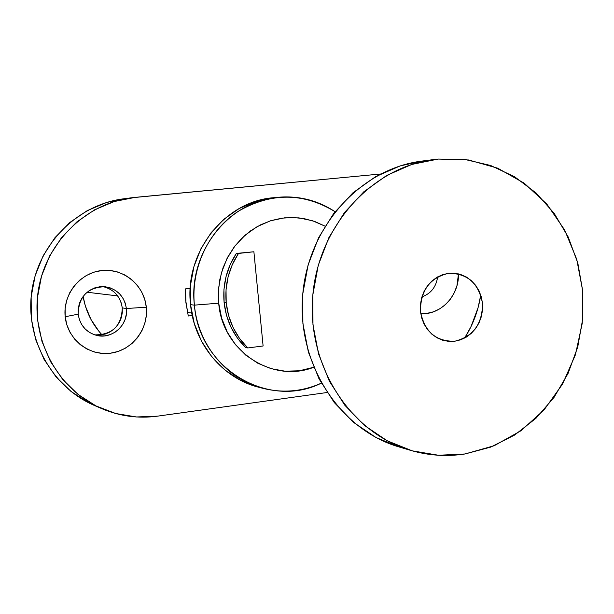 <?xml version="1.0" encoding="UTF-8"?>
<svg xmlns="http://www.w3.org/2000/svg" width="614" height="614" viewBox="0 0 614 614"><rect width="100%" height="100%" fill="white"/><g stroke="black" fill="none" stroke-linecap="round" stroke-linejoin="round"><path stroke-width="0.92" d="M78.178 314.168L79.359 319.579L81.708 324.583L85.085 328.904L89.329 332.335L94.226 334.707L99.522 335.904L104.948 335.866L110.236 334.599L115.117 332.166L119.362 328.697L122.754 324.369L125.126 319.395L126.361 314.023L126.4 308.512L146.301 307.207C148.695 329.112 132.002 350.625 110.343 353.219C88.723 356.135 67.379 339.089 65.191 316.74L78.178 314.168C78.722 296.516 87.618 287.367 104.871 286.707C117.105 288.818 124.281 296.086 126.4 308.512C128.602 324.722 112.208 339.619 96.605 335.405C86.075 332.32 79.935 325.243 78.178 314.168L65.191 316.74L65.13 308.512L66.657 300.423L69.704 292.786L74.156 285.894L79.835 280.022L86.513 275.402L93.927 272.194L101.786 270.528L109.791 270.459L117.619 271.979L124.987 275.034L131.603 279.477L137.237 285.157L141.657 291.85L144.72 299.294L146.301 307.207L146.355 315.304L144.866 323.263L141.903 330.8L137.559 337.631L132.01 343.487L125.456 348.146L118.141 351.438L110.343 353.219L102.354 353.418L94.487 352.022L87.034 349.074L80.304 344.692L74.547 339.028L69.996 332.297L66.834 324.775L65.191 316.74C62.682 294.428 80.012 272.708 101.786 270.528C123.529 268.019 144.236 285.272 146.301 307.207L126.4 308.512L122.27 307.89L126.4 308.512L125.241 303.139L122.946 298.166L119.615 293.853L115.417 290.407L110.558 287.997L105.286 286.753L99.859 286.738L94.541 287.958L89.613 290.361L85.323 293.822L81.877 298.166L79.467 303.178L78.216 308.604L78.178 314.168M94.702 334.876C112.4 334.853 121.587 325.865 122.27 307.89L122.301 312.664L121.426 317.361L119.669 321.805L117.097 325.819L113.82 329.265L109.944 332.005L105.631 333.924L101.026 334.952L96.329 335.06M421.91 296.861C430.898 293.661 436.14 286.999 437.652 276.883C436.14 286.999 430.898 293.661 421.91 296.861M458.474 273.882C459.195 295.603 440.821 315.159 420.744 313.685L426.477 313.47L433.338 311.858L439.785 308.827L445.572 304.498L450.476 299.041L454.322 292.663L456.969 285.61L458.474 273.882M424.581 290.414L428.518 284.528L424.581 290.414M87.042 292.233L117.681 295.917L87.042 292.233M480.754 295.058C478.321 310.646 472.941 324.983 464.614 338.076L471.053 326.533L478.053 307.783L480.754 295.065M83.097 296.385C85.707 311.175 92 323.985 101.985 334.822L99.061 331.499L90.995 319.487L85.377 306.041L83.097 296.393M123.706 198.806L106.613 202.49L87.303 210.594L69.835 222.483L54.922 237.71L43.203 255.693L35.159 275.701L31.145 296.938L31.314 318.543L35.673 339.611L44.016 359.313L55.989 376.842L71.078 391.509L88.662 402.776L94.725 405.601M105.309 287.175L109.66 288.956L113.567 291.566M116.898 294.904L119.515 298.841L121.334 303.224L122.27 307.89C120.436 296.447 113.974 289.347 102.899 286.592M131.173 197.823L123.429 198.836C77.878 204.6 38.444 243.712 31.798 291.266C24.944 338.798 51.998 387.365 94.318 405.424L101.402 408.479M157.414 416.169C138.28 418.748 119.745 416.238 101.786 408.648C58.652 390.243 31.061 340.67 38.06 292.141C44.845 243.581 85.062 203.648 131.488 197.785L380.519 174.008L135.103 197.378L114.342 201.507L94.656 209.781L76.85 221.915L61.653 237.457L49.696 255.815L41.491 276.246L37.393 297.936L37.569 319.986L42.005 341.499L50.517 361.608L62.72 379.49L78.101 394.464L96.022 405.946L115.747 413.529L136.477 416.967L157.414 416.169L327.001 392.523L157.414 416.169M192.236 315.519L188.283 315.995L185.904 302.556L185.551 288.864L190.225 288.327L185.551 288.864L185.727 300.607L188.283 315.995L192.236 315.519M191.745 313.056L187.454 312.465L191.745 313.056M245.615 347.532L247.78 347.946C235.408 335.758 228.208 320.708 226.198 302.779L224.11 302.556C226.121 320.408 233.282 335.397 245.615 347.532L237.418 338.084L230.971 327.201L226.482 315.228L224.11 302.556L223.941 289.616L225.983 276.83L230.166 264.634L236.344 253.428L253.889 251.763L236.344 253.428C226.643 268.264 222.567 284.643 224.11 302.556L226.198 302.779C224.647 284.789 228.738 268.349 238.478 253.444L236.344 253.428L238.478 253.444L232.276 264.695L228.078 276.945L226.029 289.785L226.198 302.779L228.577 315.504L233.082 327.531L239.552 338.46L247.78 347.946L263.107 345.981L253.889 251.763L238.478 253.444L253.889 251.763L263.107 345.981L247.78 347.946L245.615 347.532M194.408 305.135L218.707 303.193L218.4 291.236L219.85 279.347L223.02 267.834L227.825 256.967L234.149 247.012L241.832 238.209L250.681 230.772L260.474 224.87L270.974 220.633L281.926 218.162L293.062 217.494L304.122 218.63L314.852 221.539L324.998 226.144L312.749 220.825L298.841 217.863L284.597 217.832L270.551 220.771L257.258 226.581L245.247 235.062L235.008 245.884L226.957 258.647L221.416 272.831L218.63 287.889L218.707 303.193L221.639 318.152L227.295 332.151L235.454 344.646L245.769 355.153L257.826 363.258L271.127 368.669L285.157 371.201L299.371 370.772L313.685 367.272C272.34 383.735 222.222 350.909 218.707 303.193L194.408 305.135C188.014 252.461 228.945 200.709 278.15 197.271C298.772 195.536 317.745 200.341 335.06 211.692C303.278 192.42 270.943 192.328 238.063 211.423C208.422 230.718 190.724 268.387 194.408 305.135L190.547 304.674L194.408 305.135C199.036 368.676 268.587 409.668 321.314 383.151C302.418 391.594 282.924 393.313 262.838 388.317C226.842 379.36 198 344.845 194.408 305.135M278.15 197.271L273.66 197.708C224.816 201.123 184.2 252.438 190.547 304.674L194.262 323.463L201.415 341.039L211.715 356.696L224.724 369.835L239.905 379.951L258.647 387.219M273.506 197.723L255.861 201.331L239.138 208.553L224.01 219.144L211.101 232.698L200.947 248.708L193.963 266.522L190.447 285.433L190.547 304.674C194.116 344.047 222.744 378.278 258.471 387.173L262.838 388.317M454.759 341.231C435.817 341.568 424.381 331.56 420.436 311.221C420.582 290.338 429.969 277.705 448.588 273.314L442.571 274.688L436.899 277.321L431.772 281.112L427.413 285.932L423.99 291.581L421.626 297.844L420.429 304.475L420.436 311.221L421.649 317.814L424.028 323.992L427.467 329.511L431.834 334.169L436.961 337.784L442.633 340.217L448.642 341.376L454.759 341.231L460.73 339.78L466.348 337.094L471.391 333.272L475.673 328.467L479.027 322.857L481.338 316.663L482.512 310.116L482.512 303.454L481.33 296.946L479.02 290.821L475.65 285.326L471.368 280.659L466.318 276.998L460.692 274.504L454.705 273.253L448.588 273.314C467.469 273.299 478.774 283.346 482.512 303.454C482.42 324.015 473.164 336.61 454.759 341.231M438.212 159.064L468.589 159.97L497.731 168.198L524.241 183.202L546.882 204.155L564.642 229.958L576.753 259.346L582.701 290.921L582.256 323.225L575.433 354.769L562.547 384.095L544.134 409.83L521.017 430.721L494.224 445.71L464.998 453.976L438.519 455.258L412.247 450.845L387.211 440.798L364.432 425.425L344.853 405.278L329.327 381.11L318.536 353.864L312.963 324.668L312.864 294.72L318.259 265.271L328.912 237.549L344.347 212.705L363.887 191.737L386.705 175.45L411.817 164.437L438.212 159.064L464.829 159.448L490.64 165.481L514.693 176.832L536.114 193.003L554.166 213.327L568.226 237.019L577.843 263.199L582.701 290.921L582.663 319.203L577.728 347.04L568.057 373.45L553.981 397.496L535.968 418.295L514.616 435.057L490.678 447.122L464.998 453.976C446.685 456.801 428.541 455.596 410.574 450.361C350.586 433.054 306.923 366.028 312.741 296.178C318.121 226.297 371.9 167.085 433.875 159.548L438.212 159.064M399.192 446.984L376.029 437.529L353.587 422.409L334.308 402.592L319.011 378.83L308.374 352.06L302.886 323.363L302.786 293.937L308.09 265.002L318.574 237.764L333.77 213.35L353.012 192.735L375.484 176.725L400.228 165.895L422.294 161.045M433.875 159.548L421.964 161.083C360.886 168.512 307.944 226.712 302.664 295.372C296.946 363.995 339.941 429.884 399.054 446.946L404.818 448.504M410.405 450.308L399.054 446.946"/></g></svg>
